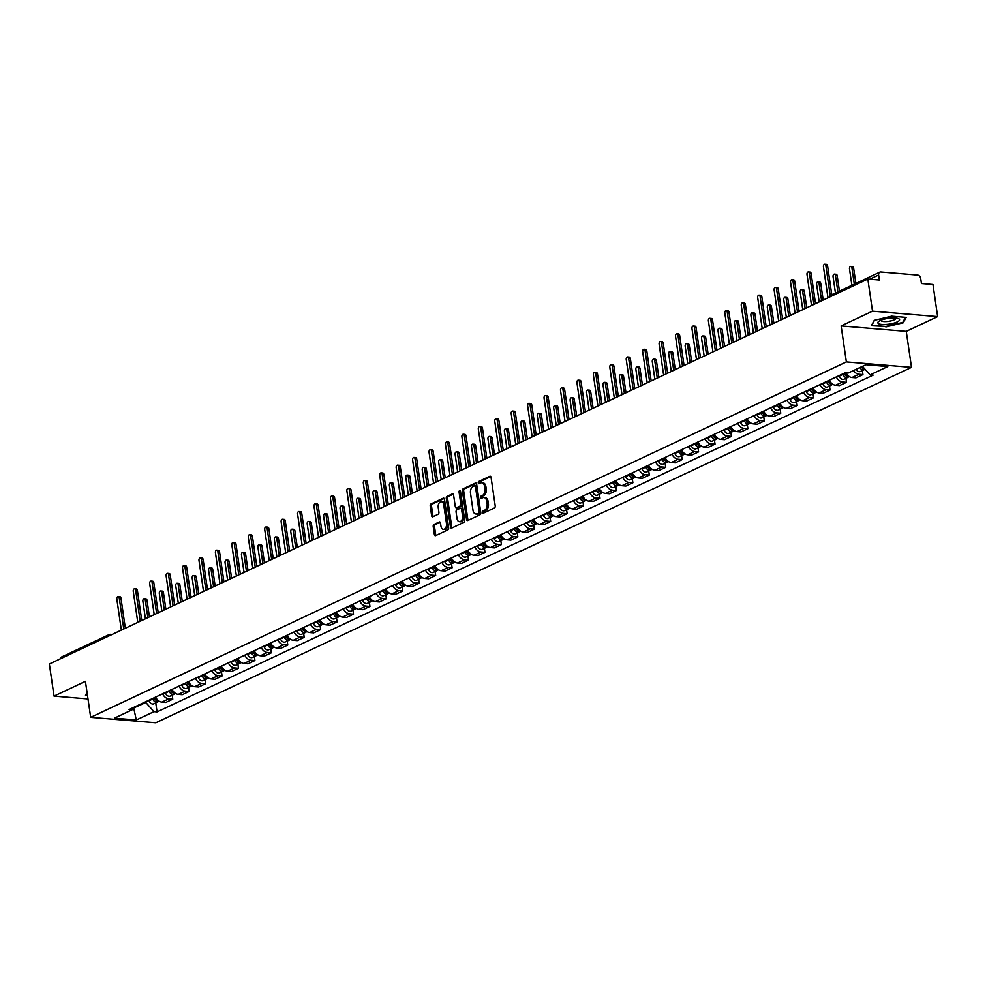 <?xml version="1.0" encoding="UTF-8"?>
<svg xmlns="http://www.w3.org/2000/svg" width="987" height="987" viewBox="0 0 987 987"><rect width="100%" height="100%" fill="white"/><g stroke="black" fill="none" stroke-linecap="round" stroke-linejoin="round"><path stroke-width="1.48" d="M482.557 512.376A1.16 0.74 -85.2 0 0 483.445 513.154L494.425 507.984A1.666 1.049 -85.2 0 0 495.227 505.912L491.07 477.4A1.666 1.049 -85.2 0 0 490.181 476.227A1.666 1.049 -85.2 0 0 489.811 476.302L478.818 481.459A1.16 0.74 -85.2 0 0 479.139 483.679L480.57 483.013A5.317 3.368 -85.2 0 1 481.755 482.791A5.317 3.368 -85.2 0 1 484.617 486.529L484.962 488.898A5.317 3.368 -85.2 0 1 482.396 495.523L480.965 496.202A1.16 0.74 -85.2 0 0 481.298 498.41L482.717 497.744A5.317 3.368 -85.2 0 1 483.901 497.522A5.317 3.368 -85.2 0 1 486.764 501.26L487.109 503.641A5.317 3.368 -85.2 0 1 484.543 510.267L483.124 510.933A1.16 0.74 -85.2 0 0 482.557 512.376M483.901 497.522L485.197 497.633A5.317 3.368 -85.2 0 1 488.072 501.371L488.417 503.74A5.317 3.368 -85.2 0 1 485.851 510.365L484.42 511.044A1.16 0.74 -85.2 0 0 483.988 512.895M490.749 476.573L480.126 481.57A1.16 0.74 -85.2 0 0 479.682 483.433M481.755 482.791L483.05 482.89A5.317 3.368 -85.2 0 1 485.912 486.628L486.27 489.009A5.317 3.368 -85.2 0 1 483.692 495.634L482.273 496.301A1.16 0.74 -85.2 0 0 481.829 498.164M434.021 524.455A1.666 1.049 -85.2 0 0 433.219 526.527L434.379 534.535A1.666 1.049 -85.2 0 0 435.279 535.694A1.666 1.049 -85.2 0 0 435.649 535.633L447.851 529.883A1.666 1.049 -85.2 0 0 448.653 527.823L444.495 499.299A1.666 1.049 -85.2 0 0 443.595 498.127A1.666 1.049 -85.2 0 0 443.225 498.201L431.023 503.938A1.666 1.049 -85.2 0 0 430.221 506.01L431.627 515.67A1.666 1.049 -85.2 0 0 432.528 516.843A1.666 1.049 -85.2 0 0 432.898 516.769L438.117 514.313A1.666 1.049 -85.2 0 0 438.919 512.253L438.228 507.454A4.441 2.825 -85.2 0 1 441.362 501.729A4.441 2.825 -85.2 0 1 443.755 504.85L446.494 523.628A4.441 2.825 -85.2 0 1 443.36 529.353A4.441 2.825 -85.2 0 1 440.967 526.231L440.51 523.098A1.666 1.049 -85.2 0 0 439.61 521.926A1.666 1.049 -85.2 0 0 439.24 522L434.021 524.455L435.316 524.566A1.666 1.049 -85.2 0 0 434.514 526.639L435.686 534.633A1.666 1.049 -85.2 0 0 436.007 535.46M841.121 325.932L906.263 331.373L937.65 316.605L872.508 311.164L841.121 325.932L846.365 361.921L90.681 717.339L85.425 681.338L54.038 696.106L49.35 663.992L867.82 279.05L879.355 280.012L878.627 275.003L869.695 279.198M872.508 311.164L867.82 279.05M466.543 519.409A1.666 1.049 -85.2 0 0 467.431 520.568A1.666 1.049 -85.2 0 0 467.801 520.507L480.003 514.77A1.666 1.049 -85.2 0 0 480.805 512.697L476.647 484.173A1.666 1.049 -85.2 0 0 475.759 483.013A1.666 1.049 -85.2 0 0 475.389 483.075L463.187 488.812A1.666 1.049 -85.2 0 0 462.385 490.884L466.543 519.409L467.838 519.52A1.666 1.049 -85.2 0 0 468.159 520.334M463.927 522.32L451.725 528.07A1.666 1.049 -85.2 0 1 451.355 528.131A1.666 1.049 -85.2 0 1 450.467 526.972L446.297 498.447A1.666 1.049 -85.2 0 1 447.099 496.375L452.33 493.919A1.666 1.049 -85.2 0 1 452.7 493.858A1.666 1.049 -85.2 0 1 453.588 495.018L455.278 506.59A1.666 1.049 -85.2 0 0 456.179 507.75A1.666 1.049 -85.2 0 0 456.549 507.688L460.004 506.06A1.666 1.049 -85.2 0 0 460.806 503.987L459.054 491.945A1.16 0.74 -85.2 0 1 460.497 491.267L464.729 520.26A1.666 1.049 -85.2 0 1 463.927 522.32M937.65 316.605L932.962 284.49L921.439 283.528L920.711 278.519A3.38 2.455 64.8 0 0 917.626 275.077L880.762 271.993A3.38 2.455 64.8 0 0 879.787 272.165A3.38 2.455 64.8 0 0 878.627 275.003M906.263 331.373L911.507 367.361L155.823 722.78L90.681 717.339M54.038 696.106L87.991 698.944M60.133 658.909A3.38 2.455 -115.2 0 1 61.317 657.108L109.039 634.666A3.38 2.455 64.8 0 0 107.854 636.467M845.995 372.852A7.785 5.651 64.8 0 0 852.003 377.515L858.961 374.246A7.785 5.651 -115.2 0 1 853.496 370.544M858.961 374.246L862.934 374.579L862.342 370.581M852.003 377.515L855.976 377.848L862.934 374.579M845.921 378.305L846.501 382.314L842.528 381.981A7.785 5.651 -115.2 0 1 836.322 376.935M829.364 380.205A7.785 5.651 64.8 0 0 835.57 385.251L839.542 385.584L846.501 382.314M829.487 386.04L830.067 390.038L826.094 389.705A7.785 5.651 -115.2 0 1 819.889 384.659M812.93 387.928A7.785 5.651 64.8 0 0 819.136 392.974L823.109 393.307L830.067 390.038M813.054 393.764L813.633 397.761L809.661 397.44A7.785 5.651 -115.2 0 1 803.455 392.382M796.497 395.651A7.785 5.651 64.8 0 0 802.702 400.71L806.675 401.03L813.633 397.761M796.62 401.499L797.2 405.497L793.227 405.163A7.785 5.651 -115.2 0 1 787.021 400.117M780.063 403.387A7.785 5.651 64.8 0 0 786.269 408.433L790.254 408.766L797.2 405.497M780.186 409.223L780.766 413.22L776.794 412.887A7.785 5.651 -115.2 0 1 770.588 407.841M763.642 411.11A7.785 5.651 64.8 0 0 769.848 416.156L773.82 416.489L780.766 413.22M763.753 416.958L764.333 420.955L760.36 420.622A7.785 5.651 -115.2 0 1 754.154 415.576M747.208 418.846A7.785 5.651 64.8 0 0 753.414 423.892L757.387 424.225L764.333 420.955M747.319 424.681L747.899 428.679L743.927 428.346A7.785 5.651 -115.2 0 1 737.721 423.3M730.775 426.569A7.785 5.651 64.8 0 0 736.981 431.615L740.953 431.948L747.899 428.679M730.886 432.405L731.466 436.414L727.493 436.081A7.785 5.651 -115.2 0 1 721.287 431.035M714.341 434.305A7.785 5.651 64.8 0 0 720.547 439.351L724.52 439.684L731.466 436.414M714.452 440.14L715.032 444.138L711.059 443.805A7.785 5.651 -115.2 0 1 704.854 438.759M697.908 442.028A7.785 5.651 64.8 0 0 704.113 447.074L708.086 447.407L715.032 444.138M698.019 447.864L698.599 451.861L694.626 451.54A7.785 5.651 -115.2 0 1 688.42 446.482M681.474 449.751A7.785 5.651 64.8 0 0 687.68 454.81L691.653 455.13L698.599 451.861M681.585 455.599L682.177 459.597L678.192 459.263A7.785 5.651 -115.2 0 1 671.987 454.217M665.041 457.487A7.785 5.651 64.8 0 0 671.246 462.533L675.219 462.866L682.177 459.597M665.152 463.322L665.744 467.32L661.771 466.987A7.785 5.651 -115.2 0 1 655.565 461.941M648.607 465.21A7.785 5.651 64.8 0 0 654.813 470.256L658.785 470.589L665.744 467.32M648.718 471.058L649.31 475.055L645.338 474.722A7.785 5.651 -115.2 0 1 639.132 469.676M632.173 472.946A7.785 5.651 64.8 0 0 638.379 477.992L642.352 478.325L649.31 475.055M632.285 478.781L632.877 482.779L628.904 482.446A7.785 5.651 -115.2 0 1 622.698 477.4M615.74 480.669A7.785 5.651 64.8 0 0 621.946 485.715L625.918 486.048L632.877 482.779M615.863 486.505L616.443 490.514L612.471 490.181A7.785 5.651 -115.2 0 1 606.265 485.135M599.306 488.405A7.785 5.651 64.8 0 0 605.512 493.451L609.485 493.784L616.443 490.514M599.43 494.24L600.01 498.238L596.037 497.904A7.785 5.651 -115.2 0 1 589.831 492.858M582.873 496.128A7.785 5.651 64.8 0 0 589.079 501.174L593.051 501.507L600.01 498.238M582.996 501.964L583.576 505.961L579.603 505.64A7.785 5.651 -115.2 0 1 573.398 500.582M566.439 503.851A7.785 5.651 64.8 0 0 572.645 508.91L576.618 509.243L583.576 505.961M566.563 509.699L567.143 513.696L563.17 513.363A7.785 5.651 -115.2 0 1 556.964 508.317M550.006 511.587A7.785 5.651 64.8 0 0 556.212 516.633L560.197 516.966L567.143 513.696M550.129 517.422L550.709 521.42L546.736 521.087A7.785 5.651 -115.2 0 1 540.531 516.041M533.572 519.31A7.785 5.651 64.8 0 0 539.79 524.356L543.763 524.689L550.709 521.42M533.696 525.158L534.275 529.155L530.303 528.822A7.785 5.651 -115.2 0 1 524.097 523.776M517.151 527.046A7.785 5.651 64.8 0 0 523.357 532.092L527.329 532.425L534.275 529.155M517.262 532.881L517.842 536.879L513.869 536.546A7.785 5.651 -115.2 0 1 507.663 531.5M500.717 534.769A7.785 5.651 64.8 0 0 506.923 539.815L510.896 540.148L517.842 536.879M500.828 540.617L501.408 544.614L497.436 544.281A7.785 5.651 -115.2 0 1 491.23 539.235M484.284 542.505A7.785 5.651 64.8 0 0 490.49 547.551L494.462 547.884L501.408 544.614M484.395 548.34L484.975 552.338L481.002 552.004A7.785 5.651 -115.2 0 1 474.796 546.958M467.85 550.228A7.785 5.651 64.8 0 0 474.056 555.274L478.029 555.607L484.975 552.338M467.961 556.063L468.541 560.073L464.569 559.74A7.785 5.651 -115.2 0 1 458.363 554.682M451.417 557.951A7.785 5.651 64.8 0 0 457.623 563.009L461.595 563.343L468.541 560.073M451.528 563.799L452.12 567.796L448.135 567.463A7.785 5.651 -115.2 0 1 441.929 562.417M434.983 565.687A7.785 5.651 64.8 0 0 441.189 570.733L445.162 571.066L452.12 567.796M435.094 571.522L435.686 575.52L431.714 575.187A7.785 5.651 -115.2 0 1 425.496 570.141M418.55 573.41A7.785 5.651 64.8 0 0 424.755 578.456L428.728 578.789L435.686 575.52M418.661 579.258L419.253 583.255L415.28 582.922A7.785 5.651 -115.2 0 1 409.074 577.876M402.116 581.146A7.785 5.651 64.8 0 0 408.322 586.192L412.295 586.525L419.253 583.255M402.227 586.981L402.819 590.979L398.847 590.645A7.785 5.651 -115.2 0 1 392.641 585.599M385.683 588.869A7.785 5.651 64.8 0 0 391.888 593.915L395.861 594.248L402.819 590.979M385.806 594.717L386.386 598.714L382.413 598.381A7.785 5.651 -115.2 0 1 376.207 593.335M369.249 596.604A7.785 5.651 64.8 0 0 375.455 601.651L379.427 601.984L386.386 598.714M369.372 602.44L369.952 606.437L365.98 606.104A7.785 5.651 -115.2 0 1 359.774 601.058M352.815 604.328A7.785 5.651 64.8 0 0 359.021 609.374L362.994 609.707L369.952 606.437M352.939 610.163L353.519 614.173L349.546 613.84A7.785 5.651 -115.2 0 1 343.34 608.782M336.382 612.063A7.785 5.651 64.8 0 0 342.588 617.109L346.56 617.443L353.519 614.173M336.505 617.899L337.085 621.896L333.112 621.563A7.785 5.651 -115.2 0 1 326.907 616.517M319.948 619.787A7.785 5.651 64.8 0 0 326.154 624.833L330.139 625.166L337.085 621.896M320.072 625.622L320.652 629.62L316.679 629.287A7.785 5.651 -115.2 0 1 310.473 624.24M303.515 627.51A7.785 5.651 64.8 0 0 309.733 632.568L313.706 632.889L320.652 629.62M303.638 633.358L304.218 637.355L300.245 637.022A7.785 5.651 -115.2 0 1 294.04 631.976M287.094 635.246A7.785 5.651 64.8 0 0 293.299 640.292L297.272 640.625L304.218 637.355M287.205 641.081L287.785 645.079L283.812 644.745A7.785 5.651 -115.2 0 1 277.606 639.699M270.66 642.969A7.785 5.651 64.8 0 0 276.866 648.015L280.839 648.348L287.785 645.079M270.771 648.817L271.351 652.814L267.378 652.481A7.785 5.651 -115.2 0 1 261.173 647.435M254.227 650.704A7.785 5.651 64.8 0 0 260.432 655.75L264.405 656.084L271.351 652.814M254.338 656.54L254.917 660.537L250.945 660.204A7.785 5.651 -115.2 0 1 244.739 655.158M237.793 658.428A7.785 5.651 64.8 0 0 243.999 663.474L247.971 663.807L254.917 660.537M237.904 664.263L238.484 668.273L234.511 667.94A7.785 5.651 -115.2 0 1 228.305 662.894M221.359 666.163A7.785 5.651 64.8 0 0 227.565 671.209L231.538 671.542L238.484 668.273M221.47 671.999L222.063 675.996L218.078 675.663A7.785 5.651 -115.2 0 1 211.872 670.617M204.926 673.887A7.785 5.651 64.8 0 0 211.132 678.933L215.104 679.266L222.063 675.996M205.037 679.722L205.629 683.72L201.656 683.399A7.785 5.651 -115.2 0 1 195.438 678.34M188.492 681.61A7.785 5.651 64.8 0 0 194.698 686.668L198.671 686.989L205.629 683.72M188.603 687.458L189.196 691.455L185.223 691.122A7.785 5.651 -115.2 0 1 179.017 686.076M172.059 689.345A7.785 5.651 64.8 0 0 178.265 694.392L182.237 694.725L189.196 691.455M172.17 695.181L172.762 699.178L168.789 698.845A7.785 5.651 -115.2 0 1 162.584 693.799M155.625 697.069A7.785 5.651 64.8 0 0 161.831 702.115L165.804 702.448L172.762 699.178M133.27 708.185L145.842 702.522L153.997 711.664L136.292 719.979L114.406 718.154L132.11 709.826L129.05 709.579L845.131 372.79L848.191 373.037L865.895 364.721L887.782 366.547L870.078 374.875L862.453 366.337M153.997 711.664L157.056 711.911L873.137 375.122L870.078 374.875M846.365 361.921L911.507 367.361M885.845 326.956L903.265 322.774L906.177 317.395L891.656 316.173L874.235 320.356L871.324 325.735L885.771 326.45M87.053 692.467L85.511 695.329L87.485 695.49M133.64 707.654L136.292 719.979M145.842 702.522L145.731 701.732M155.749 702.917L157.056 711.911M132.11 709.826L133.911 707.284M903.117 321.762L903.265 322.774M476.326 483.359L464.482 488.923A1.666 1.049 -85.2 0 0 463.68 490.995L467.838 519.52M478.547 513.08A1.16 0.74 -85.2 0 0 479.102 511.636L475.45 486.603A1.16 0.74 -85.2 0 0 474.574 485.826L473.069 486.542A5.317 3.368 -85.2 0 0 470.503 493.167L472.995 510.279A5.317 3.368 -85.2 0 0 475.857 514.017A5.317 3.368 -85.2 0 0 477.042 513.783L479.842 513.191A1.16 0.74 -85.2 0 0 480.41 511.747L479.102 511.636M475.87 485.937A1.16 0.74 -85.2 0 1 476.758 486.714L480.41 511.747M475.857 514.017L477.165 514.116A5.317 3.368 -85.2 0 0 478.35 513.894L477.042 513.783M479.842 513.191L478.35 513.894M453.267 494.203L448.406 496.486A1.666 1.049 -85.2 0 0 447.604 498.558L451.762 527.07A1.666 1.049 -85.2 0 0 452.083 527.897M457.129 507.737A1.666 1.049 -85.2 0 0 457.474 507.861A1.666 1.049 -85.2 0 0 457.845 507.799L461.311 506.171A1.666 1.049 -85.2 0 0 462.113 504.098L460.361 492.057L459.054 491.945M460.473 491.119A1.16 0.74 -85.2 0 0 460.361 492.057M457.03 518.582A4.441 2.825 -85.2 0 0 459.424 521.716A4.441 2.825 -85.2 0 0 462.558 515.991L461.595 509.366A1.666 1.049 -85.2 0 0 460.695 508.206A1.666 1.049 -85.2 0 0 460.337 508.268L456.87 509.897A1.666 1.049 -85.2 0 0 456.068 511.969L457.03 518.582M459.424 521.716L460.732 521.827A4.441 2.825 -85.2 0 0 463.865 516.09L462.558 515.991M461.632 508.379A1.666 1.049 -85.2 0 1 462.002 508.317A1.666 1.049 -85.2 0 1 462.903 509.477L463.865 516.09M440.19 522.283L435.316 524.566M443.36 529.353L444.656 529.464A4.441 2.825 -85.2 0 0 447.802 523.739L446.494 523.628M441.362 501.729L442.657 501.84A4.441 2.825 -85.2 0 1 445.063 504.962L447.802 523.739M444.175 498.484L432.331 504.049A1.666 1.049 -85.2 0 0 431.529 506.121L432.935 515.782A1.666 1.049 -85.2 0 0 433.256 516.608M861.306 366.868A2.036 1.468 64.8 0 0 862.367 367.732M859.85 367.559A4.232 3.072 64.8 0 0 864.23 369.693A4.232 3.072 64.8 0 0 864.97 369.138M856.05 369.348A4.232 3.072 64.8 0 0 860.43 371.482L864.23 369.693M854.298 284.145L851.904 267.761A1.949 1.234 -85.2 0 0 850.856 266.404A1.949 1.234 -85.2 0 0 849.486 268.908L851.88 285.292M861.639 366.72A4.232 3.072 64.8 0 0 864.908 369.076M850.856 266.404L852.546 266.539A1.949 1.234 94.8 0 1 853.595 267.909L855.865 283.417M830.351 296.445L825.848 265.589A1.949 1.234 -85.2 0 0 824.799 264.22L826.489 264.368A1.949 1.234 94.8 0 1 827.55 265.725L831.782 294.755M824.799 264.22A1.949 1.234 -85.2 0 0 823.429 266.724L827.957 297.79M844.267 373.185L844.551 373.987A2.036 1.468 64.8 0 0 845.933 375.467M842.812 373.876L843.009 374.394A4.232 3.072 64.8 0 0 847.796 377.429A4.232 3.072 64.8 0 0 848.586 376.8M839.024 375.652L839.209 376.183A4.232 3.072 64.8 0 0 843.996 379.205L847.796 377.429M837.864 291.881L835.471 275.496A1.949 1.234 -85.2 0 0 834.422 274.127A1.949 1.234 -85.2 0 0 833.053 276.631L835.446 293.016M844.601 373.037L844.798 373.555A4.232 3.072 64.8 0 0 849.437 376.652M834.422 274.127L836.125 274.263A1.949 1.234 94.8 0 1 837.173 275.632L839.431 291.14M827.834 380.92L828.13 381.71A2.036 1.468 64.8 0 0 829.499 383.19M826.378 381.599L826.575 382.129A4.232 3.072 64.8 0 0 831.362 385.152A4.232 3.072 64.8 0 0 832.152 384.535M822.59 383.388L822.776 383.906A4.232 3.072 64.8 0 0 827.562 386.941L831.362 385.152M821.603 300.788L819.037 283.22A1.949 1.234 -85.2 0 0 817.989 281.85A1.949 1.234 -85.2 0 0 816.619 284.367L819.185 301.923M828.167 380.76L828.364 381.29A4.232 3.072 64.8 0 0 833.003 384.375M817.989 281.85L819.691 281.998A1.949 1.234 94.8 0 1 820.74 283.368L823.17 300.048M890.397 318.098A10.993 2.924 171.7 0 0 878.936 321.256A10.993 2.924 171.7 0 0 887.005 324.378A10.993 2.924 171.7 0 0 897.726 321.676A10.993 2.924 171.7 0 0 898.071 318.468A10.993 2.924 171.7 0 0 890.397 318.098M880.984 320.207A7.526 1.999 171.7 0 0 880.972 320.417A7.526 1.999 171.7 0 0 887.264 321.478A7.526 1.999 171.7 0 0 895.875 318.246A7.526 1.999 171.7 0 0 895.801 318.048M905.511 317.333L902.772 322.416L885.894 326.463L871.829 325.291L874.519 320.281M87.411 694.984L86.005 694.873L87.103 692.837M813.954 304.378L809.414 273.313A1.949 1.234 -85.2 0 0 808.365 271.943L810.068 272.091A1.949 1.234 94.8 0 1 811.117 273.461L815.521 303.651M808.365 271.943A1.949 1.234 -85.2 0 0 806.996 274.46L811.524 305.526M797.521 312.114L792.98 281.048A1.949 1.234 -85.2 0 0 791.932 279.679L793.634 279.815A1.949 1.234 94.8 0 1 794.683 281.184L799.088 311.374M791.932 279.679A1.949 1.234 -85.2 0 0 790.562 282.183L795.09 313.249M811.4 388.644L811.696 389.446A2.036 1.468 64.8 0 0 813.066 390.926M809.945 389.334L810.142 389.853A4.232 3.072 64.8 0 0 814.929 392.888A4.232 3.072 64.8 0 0 815.731 392.258M806.157 391.111L806.342 391.642A4.232 3.072 64.8 0 0 811.129 394.664L814.929 392.888M805.17 308.512L802.604 290.955A1.949 1.234 -85.2 0 0 801.555 289.586A1.949 1.234 -85.2 0 0 800.186 292.09L802.752 309.647M811.746 388.483L811.931 389.014A4.232 3.072 64.8 0 0 816.57 392.11M801.555 289.586L803.258 289.722A1.949 1.234 94.8 0 1 804.306 291.091L806.737 307.771M794.979 396.379L795.263 397.169A2.036 1.468 64.8 0 0 796.645 398.649M793.511 397.058L793.708 397.588A4.232 3.072 64.8 0 0 798.495 400.611A4.232 3.072 64.8 0 0 799.297 399.994M789.723 398.847L789.908 399.365A4.232 3.072 64.8 0 0 794.695 402.4L798.495 400.611M788.736 316.235L786.183 298.679A1.949 1.234 -85.2 0 0 785.121 297.309A1.949 1.234 -85.2 0 0 783.752 299.826L786.318 317.382M795.312 396.219L795.497 396.749A4.232 3.072 64.8 0 0 800.136 399.834M785.121 297.309L786.824 297.457A1.949 1.234 94.8 0 1 787.873 298.827L790.303 315.507M778.546 404.102L778.829 404.904A2.036 1.468 64.8 0 0 780.211 406.385M777.09 404.793L777.275 405.312A4.232 3.072 64.8 0 0 782.062 408.347A4.232 3.072 64.8 0 0 782.864 407.717M773.29 406.57L773.475 407.1A4.232 3.072 64.8 0 0 778.262 410.123L782.062 408.347M772.303 323.97L769.749 306.414A1.949 1.234 -85.2 0 0 768.7 305.045A1.949 1.234 -85.2 0 0 767.318 307.549L769.885 325.105M778.879 403.942L779.064 404.473A4.232 3.072 64.8 0 0 783.703 407.557M768.7 305.045L770.391 305.18A1.949 1.234 94.8 0 1 771.439 306.55L773.87 323.23M781.087 319.837L776.547 288.772A1.949 1.234 -85.2 0 0 775.498 287.402L777.201 287.55A1.949 1.234 94.8 0 1 778.249 288.92L782.654 319.097M775.498 287.402A1.949 1.234 -85.2 0 0 774.129 289.919L778.657 320.985M764.654 327.573L760.126 296.507A1.949 1.234 -85.2 0 0 759.077 295.138L760.767 295.273A1.949 1.234 94.8 0 1 761.816 296.643L766.22 326.833M759.077 295.138A1.949 1.234 -85.2 0 0 757.695 297.642L762.223 328.708M748.22 335.296L743.692 304.23A1.949 1.234 -85.2 0 0 742.643 302.861L744.334 303.009A1.949 1.234 94.8 0 1 745.382 304.378L749.787 334.556M742.643 302.861A1.949 1.234 -85.2 0 0 741.262 305.378L745.802 336.431M731.786 343.02L727.259 311.966A1.949 1.234 -85.2 0 0 726.21 310.597L727.9 310.732A1.949 1.234 94.8 0 1 728.949 312.102L733.353 342.292M726.21 310.597A1.949 1.234 -85.2 0 0 724.828 313.101L729.368 344.167M715.353 350.755L710.825 319.689A1.949 1.234 -85.2 0 0 709.776 318.32L711.467 318.468A1.949 1.234 94.8 0 1 712.515 319.837L716.92 350.015M709.776 318.32A1.949 1.234 -85.2 0 0 708.395 320.824L712.935 351.89M698.919 358.478L694.392 327.413A1.949 1.234 -85.2 0 0 693.343 326.055L695.033 326.191A1.949 1.234 94.8 0 1 696.082 327.561L700.486 357.75M693.343 326.055A1.949 1.234 -85.2 0 0 691.961 328.56L696.501 359.626M682.486 366.214L677.958 335.148A1.949 1.234 -85.2 0 0 676.909 333.779L678.6 333.914A1.949 1.234 94.8 0 1 679.648 335.284L684.053 365.474M676.909 333.779A1.949 1.234 -85.2 0 0 675.54 336.283L680.068 367.349M666.052 373.937L661.524 342.871A1.949 1.234 -85.2 0 0 660.476 341.502L662.166 341.65A1.949 1.234 94.8 0 1 663.215 343.02L667.619 373.197M660.476 341.502A1.949 1.234 -85.2 0 0 659.106 344.019L663.634 375.085M649.619 381.673L645.091 350.607A1.949 1.234 -85.2 0 0 644.042 349.238L645.732 349.373A1.949 1.234 94.8 0 1 646.781 350.743L651.186 380.933M644.042 349.238A1.949 1.234 -85.2 0 0 642.673 351.742L647.201 382.808M633.185 389.396L628.657 358.33A1.949 1.234 -85.2 0 0 627.609 356.961L629.299 357.109A1.949 1.234 94.8 0 1 630.348 358.478L634.752 388.656M627.609 356.961A1.949 1.234 -85.2 0 0 626.239 359.478L630.767 390.531M616.764 397.119L612.224 366.066A1.949 1.234 -85.2 0 0 611.175 364.697L612.865 364.832A1.949 1.234 94.8 0 1 613.914 366.202L618.318 396.392M611.175 364.697A1.949 1.234 -85.2 0 0 609.806 367.201L614.333 398.267M600.33 404.855L595.79 373.789A1.949 1.234 -85.2 0 0 594.742 372.42L596.432 372.568A1.949 1.234 94.8 0 1 597.493 373.937L601.885 404.115M594.742 372.42A1.949 1.234 -85.2 0 0 593.372 374.924L597.9 405.99M583.897 412.578L579.357 381.525A1.949 1.234 -85.2 0 0 578.308 380.155L580.011 380.291A1.949 1.234 94.8 0 1 581.059 381.661L585.464 411.85M578.308 380.155A1.949 1.234 -85.2 0 0 576.939 382.66L581.466 413.726M567.463 420.314L562.923 389.248A1.949 1.234 -85.2 0 0 561.874 387.879L563.577 388.014A1.949 1.234 94.8 0 1 564.626 389.384L569.03 419.574M561.874 387.879A1.949 1.234 -85.2 0 0 560.505 390.383L565.033 421.449M551.03 428.037L546.49 396.971A1.949 1.234 -85.2 0 0 545.441 395.602L547.143 395.75A1.949 1.234 94.8 0 1 548.192 397.119L552.597 427.309M545.441 395.602A1.949 1.234 -85.2 0 0 544.071 398.119L548.599 429.185M534.596 435.773L530.068 404.707A1.949 1.234 -85.2 0 0 529.007 403.338L530.71 403.473A1.949 1.234 94.8 0 1 531.759 404.843L536.163 435.033M529.007 403.338A1.949 1.234 -85.2 0 0 527.638 405.842L532.166 436.908M518.163 443.496L513.635 412.43A1.949 1.234 -85.2 0 0 512.586 411.061L514.276 411.209A1.949 1.234 94.8 0 1 515.325 412.578L519.73 442.756M512.586 411.061A1.949 1.234 -85.2 0 0 511.204 413.578L515.745 444.631M501.729 451.232L497.201 420.166A1.949 1.234 -85.2 0 0 496.153 418.796L497.843 418.932A1.949 1.234 94.8 0 1 498.891 420.302L503.296 450.491M496.153 418.796A1.949 1.234 -85.2 0 0 494.771 421.301L499.311 452.367M485.296 458.955L480.768 427.889A1.949 1.234 -85.2 0 0 479.719 426.52L481.409 426.668A1.949 1.234 94.8 0 1 482.458 428.037L486.862 458.215M479.719 426.52A1.949 1.234 -85.2 0 0 478.337 429.024L482.877 460.09M762.112 411.838L762.396 412.628A2.036 1.468 64.8 0 0 763.778 414.108M760.656 412.517L760.841 413.047A4.232 3.072 64.8 0 0 765.628 416.07A4.232 3.072 64.8 0 0 766.43 415.441M756.856 414.306L757.054 414.824A4.232 3.072 64.8 0 0 761.841 417.859L765.628 416.07M755.869 331.694L753.315 314.137A1.949 1.234 -85.2 0 0 752.267 312.768A1.949 1.234 -85.2 0 0 750.885 315.272L753.451 332.841M762.445 411.678L762.63 412.196A4.232 3.072 64.8 0 0 767.269 415.293M752.267 312.768L753.957 312.916A1.949 1.234 94.8 0 1 755.006 314.285L757.436 330.966M745.678 419.561L745.962 420.351A2.036 1.468 64.8 0 0 747.344 421.844M744.223 420.24L744.408 420.77A4.232 3.072 64.8 0 0 749.195 423.805A4.232 3.072 64.8 0 0 749.997 423.176M740.423 422.029L740.62 422.559A4.232 3.072 64.8 0 0 745.407 425.582L749.195 423.805M739.436 339.429L736.882 321.873A1.949 1.234 -85.2 0 0 735.833 320.504A1.949 1.234 -85.2 0 0 734.451 323.008L737.018 340.564M746.012 419.401L746.197 419.931A4.232 3.072 64.8 0 0 750.836 423.016M735.833 320.504L737.523 320.639A1.949 1.234 94.8 0 1 738.572 322.009L741.003 338.689M729.245 427.285L729.529 428.087A2.036 1.468 64.8 0 0 730.911 429.567M727.789 427.976L727.974 428.494A4.232 3.072 64.8 0 0 732.761 431.529A4.232 3.072 64.8 0 0 733.563 430.9M723.989 429.752L724.187 430.283A4.232 3.072 64.8 0 0 728.974 433.318L732.761 431.529M723.002 347.153L720.448 329.596A1.949 1.234 -85.2 0 0 719.4 328.227A1.949 1.234 -85.2 0 0 718.018 330.731L720.584 348.288M729.578 427.137L729.763 427.655A4.232 3.072 64.8 0 0 734.402 430.751M719.4 328.227L721.09 328.363A1.949 1.234 94.8 0 1 722.139 329.732L724.569 346.412M712.811 435.02L713.095 435.81A2.036 1.468 64.8 0 0 714.477 437.29M711.356 435.699L711.541 436.229A4.232 3.072 64.8 0 0 716.328 439.252A4.232 3.072 64.8 0 0 717.13 438.635M707.556 437.488L707.753 438.006A4.232 3.072 64.8 0 0 712.54 441.041L716.328 439.252M706.569 354.888L704.015 337.32A1.949 1.234 -85.2 0 0 702.966 335.95A1.949 1.234 -85.2 0 0 701.584 338.467L704.15 356.023M713.145 434.86L713.33 435.39A4.232 3.072 64.8 0 0 717.968 438.475M702.966 335.95L704.656 336.098A1.949 1.234 94.8 0 1 705.705 337.468L708.135 354.148M696.378 442.744L696.662 443.545A2.036 1.468 64.8 0 0 698.043 445.026M694.922 443.434L695.107 443.953A4.232 3.072 64.8 0 0 699.894 446.988A4.232 3.072 64.8 0 0 700.696 446.358M691.134 445.211L691.319 445.742A4.232 3.072 64.8 0 0 696.106 448.764L699.894 446.988M690.147 362.611L687.581 345.055A1.949 1.234 -85.2 0 0 686.533 343.686A1.949 1.234 -85.2 0 0 685.163 346.19L687.717 363.747M696.711 442.595L696.896 443.114A4.232 3.072 64.8 0 0 701.535 446.21M686.533 343.686L688.223 343.821A1.949 1.234 94.8 0 1 689.271 345.191L691.702 361.871M679.944 450.479L680.228 451.269A2.036 1.468 64.8 0 0 681.61 452.749M678.488 451.158L678.674 451.688A4.232 3.072 64.8 0 0 683.46 454.711A4.232 3.072 64.8 0 0 684.262 454.094M674.701 452.947L674.886 453.465A4.232 3.072 64.8 0 0 679.673 456.5L683.46 454.711M673.714 370.335L671.148 352.778A1.949 1.234 -85.2 0 0 670.099 351.409A1.949 1.234 -85.2 0 0 668.73 353.926L671.283 371.482M680.277 450.319L680.462 450.849A4.232 3.072 64.8 0 0 685.101 453.934M670.099 351.409L671.789 351.557A1.949 1.234 94.8 0 1 672.838 352.927L675.281 369.607M663.511 458.202L663.795 459.004A2.036 1.468 64.8 0 0 665.176 460.485M662.055 458.893L662.24 459.411A4.232 3.072 64.8 0 0 667.027 462.447A4.232 3.072 64.8 0 0 667.829 461.817M658.267 460.67L658.452 461.2A4.232 3.072 64.8 0 0 663.239 464.223L667.027 462.447M657.28 378.07L654.714 360.514A1.949 1.234 -85.2 0 0 653.665 359.145A1.949 1.234 -85.2 0 0 652.296 361.649L654.85 379.205M663.844 458.042L664.029 458.573A4.232 3.072 64.8 0 0 668.68 461.669M653.665 359.145L655.356 359.28A1.949 1.234 94.8 0 1 656.404 360.65L658.847 377.33M647.077 465.938L647.361 466.728A2.036 1.468 64.8 0 0 648.743 468.208M645.621 466.617L645.806 467.147A4.232 3.072 64.8 0 0 650.593 470.17A4.232 3.072 64.8 0 0 651.395 469.541M641.834 468.406L642.019 468.924A4.232 3.072 64.8 0 0 646.806 471.959L650.593 470.17M640.847 385.794L638.281 368.237A1.949 1.234 -85.2 0 0 637.232 366.868A1.949 1.234 -85.2 0 0 635.862 369.372L638.416 386.941M647.41 465.778L647.608 466.296A4.232 3.072 64.8 0 0 652.247 469.393M637.232 366.868L638.922 367.016A1.949 1.234 94.8 0 1 639.971 368.385L642.414 385.066M630.644 473.661L630.927 474.451A2.036 1.468 64.8 0 0 632.309 475.944M629.188 474.352L629.373 474.87A4.232 3.072 64.8 0 0 634.172 477.905A4.232 3.072 64.8 0 0 634.962 477.276M625.4 476.129L625.585 476.659A4.232 3.072 64.8 0 0 630.372 479.682L634.172 477.905M624.413 393.529L621.847 375.973A1.949 1.234 -85.2 0 0 620.798 374.604A1.949 1.234 -85.2 0 0 619.429 377.108L621.983 394.664M630.977 473.501L631.174 474.031A4.232 3.072 64.8 0 0 635.813 477.116M620.798 374.604L622.489 374.739A1.949 1.234 94.8 0 1 623.537 376.109L625.98 392.789M614.21 481.385L614.494 482.187A2.036 1.468 64.8 0 0 615.876 483.667M612.754 482.075L612.952 482.606A4.232 3.072 64.8 0 0 617.739 485.629A4.232 3.072 64.8 0 0 618.528 484.999M608.967 483.852L609.152 484.383A4.232 3.072 64.8 0 0 613.939 487.418L617.739 485.629M607.98 401.253L605.413 383.696A1.949 1.234 -85.2 0 0 604.365 382.327A1.949 1.234 -85.2 0 0 602.995 384.831L605.562 402.4M614.543 481.237L614.741 481.755A4.232 3.072 64.8 0 0 619.38 484.851M604.365 382.327L606.055 382.462A1.949 1.234 94.8 0 1 607.116 383.832L609.547 400.512M597.777 489.12L598.073 489.91A2.036 1.468 64.8 0 0 599.442 491.39M596.321 489.799L596.518 490.329A4.232 3.072 64.8 0 0 601.305 493.352A4.232 3.072 64.8 0 0 602.095 492.735M592.533 491.588L592.718 492.118A4.232 3.072 64.8 0 0 597.505 495.141L601.305 493.352M591.546 408.988L588.98 391.42A1.949 1.234 -85.2 0 0 587.931 390.05A1.949 1.234 -85.2 0 0 586.562 392.567L589.128 410.123M598.11 488.96L598.307 489.49A4.232 3.072 64.8 0 0 602.946 492.575M587.931 390.05L589.634 390.198A1.949 1.234 94.8 0 1 590.682 391.568L593.113 408.248M581.343 496.843L581.639 497.645A2.036 1.468 64.8 0 0 583.009 499.126M579.887 497.534L580.085 498.053A4.232 3.072 64.8 0 0 584.872 501.088A4.232 3.072 64.8 0 0 585.661 500.458M576.1 499.311L576.285 499.841A4.232 3.072 64.8 0 0 581.072 502.864L584.872 501.088M575.113 416.711L572.546 399.155A1.949 1.234 -85.2 0 0 571.498 397.786A1.949 1.234 -85.2 0 0 570.128 400.29L572.694 417.846M581.688 496.695L581.874 497.214A4.232 3.072 64.8 0 0 586.512 500.31M571.498 397.786L573.2 397.921A1.949 1.234 94.8 0 1 574.249 399.291L576.679 415.971M564.909 504.579L565.206 505.369A2.036 1.468 64.8 0 0 566.587 506.849M563.454 505.258L563.651 505.788A4.232 3.072 64.8 0 0 568.438 508.811A4.232 3.072 64.8 0 0 569.24 508.194M559.666 507.047L559.851 507.565A4.232 3.072 64.8 0 0 564.638 510.6L568.438 508.811M558.679 424.435L556.113 406.878A1.949 1.234 -85.2 0 0 555.064 405.509A1.949 1.234 -85.2 0 0 553.695 408.026L556.261 425.582M565.255 504.419L565.44 504.949A4.232 3.072 64.8 0 0 570.079 508.034M555.064 405.509L556.767 405.657A1.949 1.234 94.8 0 1 557.815 407.026L560.246 423.707M548.488 512.302L548.772 513.104A2.036 1.468 64.8 0 0 550.154 514.585M547.032 512.993L547.217 513.511A4.232 3.072 64.8 0 0 552.004 516.546A4.232 3.072 64.8 0 0 552.806 515.917M543.232 514.77L543.418 515.3A4.232 3.072 64.8 0 0 548.204 518.323L552.004 516.546M542.245 432.17L539.692 414.614A1.949 1.234 -85.2 0 0 538.643 413.245A1.949 1.234 -85.2 0 0 537.261 415.749L539.827 433.305M548.821 512.142L549.006 512.672A4.232 3.072 64.8 0 0 553.645 515.769M538.643 413.245L540.333 413.38A1.949 1.234 94.8 0 1 541.382 414.75L543.812 431.43M532.055 520.038L532.338 520.828A2.036 1.468 64.8 0 0 533.72 522.308M530.599 520.717L530.784 521.247A4.232 3.072 64.8 0 0 535.571 524.27A4.232 3.072 64.8 0 0 536.373 523.641M526.799 522.505L526.996 523.024A4.232 3.072 64.8 0 0 531.783 526.059L535.571 524.27M525.812 439.894L523.258 422.337A1.949 1.234 -85.2 0 0 522.209 420.968A1.949 1.234 -85.2 0 0 520.828 423.485L523.394 441.041M532.388 519.878L532.573 520.396A4.232 3.072 64.8 0 0 537.212 523.492M522.209 420.968L523.9 421.116A1.949 1.234 94.8 0 1 524.948 422.485L527.379 439.166M515.621 527.761L515.905 528.551A2.036 1.468 64.8 0 0 517.287 530.044M514.165 528.452L514.35 528.97A4.232 3.072 64.8 0 0 519.137 532.005A4.232 3.072 64.8 0 0 519.939 531.376M510.365 530.229L510.563 530.759A4.232 3.072 64.8 0 0 515.35 533.782L519.137 532.005M509.378 447.629L506.825 430.073A1.949 1.234 -85.2 0 0 505.776 428.703A1.949 1.234 -85.2 0 0 504.394 431.208L506.96 448.764M515.954 527.601L516.139 528.131A4.232 3.072 64.8 0 0 520.778 531.216M505.776 428.703L507.466 428.839A1.949 1.234 94.8 0 1 508.515 430.209L510.945 446.889M499.188 535.485L499.471 536.286A2.036 1.468 64.8 0 0 500.853 537.767M497.732 536.175L497.917 536.706A4.232 3.072 64.8 0 0 502.704 539.729A4.232 3.072 64.8 0 0 503.506 539.099M493.932 537.964L494.129 538.483A4.232 3.072 64.8 0 0 498.916 541.518L502.704 539.729M492.945 455.352L490.391 437.796A1.949 1.234 -85.2 0 0 489.342 436.427A1.949 1.234 -85.2 0 0 487.96 438.931L490.527 456.5M499.521 535.336L499.706 535.855A4.232 3.072 64.8 0 0 504.345 538.951M489.342 436.427L491.032 436.575A1.949 1.234 94.8 0 1 492.081 437.932L494.512 454.625M482.754 543.22L483.038 544.01A2.036 1.468 64.8 0 0 484.42 545.49M481.298 543.899L481.483 544.429A4.232 3.072 64.8 0 0 486.27 547.452A4.232 3.072 64.8 0 0 487.072 546.835M477.498 545.688L477.696 546.218A4.232 3.072 64.8 0 0 482.483 549.241L486.27 547.452M476.511 463.088L473.957 445.519A1.949 1.234 -85.2 0 0 472.909 444.15A1.949 1.234 -85.2 0 0 471.527 446.667L474.093 464.223M483.087 543.06L483.272 543.59A4.232 3.072 64.8 0 0 487.911 546.675M472.909 444.15L474.599 444.298A1.949 1.234 94.8 0 1 475.648 445.668L478.078 462.348M466.32 550.943L466.604 551.745A2.036 1.468 64.8 0 0 467.986 553.226M464.865 551.634L465.05 552.152A4.232 3.072 64.8 0 0 469.837 555.188A4.232 3.072 64.8 0 0 470.639 554.558M461.065 553.411L461.262 553.941A4.232 3.072 64.8 0 0 466.049 556.964L469.837 555.188M460.09 470.811L457.524 453.255A1.949 1.234 -85.2 0 0 456.475 451.886A1.949 1.234 -85.2 0 0 455.106 454.39L457.66 471.946M466.654 550.795L466.839 551.314A4.232 3.072 64.8 0 0 471.478 554.41M456.475 451.886L458.165 452.021A1.949 1.234 94.8 0 1 459.214 453.391L461.645 470.071M449.887 558.679L450.171 559.469A2.036 1.468 64.8 0 0 451.552 560.949M448.431 559.358L448.616 559.888A4.232 3.072 64.8 0 0 453.403 562.911A4.232 3.072 64.8 0 0 454.205 562.294M444.643 561.147L444.829 561.665A4.232 3.072 64.8 0 0 449.616 564.7L453.403 562.911M443.656 478.535L441.09 460.978A1.949 1.234 -85.2 0 0 440.042 459.609A1.949 1.234 -85.2 0 0 438.672 462.126L441.226 479.682M450.22 558.519L450.405 559.049A4.232 3.072 64.8 0 0 455.044 562.134M440.042 459.609L441.732 459.757A1.949 1.234 94.8 0 1 442.781 461.126L445.211 477.807M468.862 466.678L464.334 435.625A1.949 1.234 -85.2 0 0 463.285 434.255L464.976 434.391A1.949 1.234 94.8 0 1 466.024 435.76L470.429 465.95M463.285 434.255A1.949 1.234 -85.2 0 0 461.904 436.76L466.444 467.826M452.428 474.414L447.901 443.348A1.949 1.234 -85.2 0 0 446.852 441.979L448.542 442.114A1.949 1.234 94.8 0 1 449.591 443.484L453.995 473.674M446.852 441.979A1.949 1.234 -85.2 0 0 445.482 444.483L450.01 475.549M435.995 482.137L431.467 451.071A1.949 1.234 -85.2 0 0 430.418 449.702L432.109 449.85A1.949 1.234 94.8 0 1 433.157 451.219L437.562 481.409M430.418 449.702A1.949 1.234 -85.2 0 0 429.049 452.219L433.577 483.285M419.561 489.873L415.033 458.807A1.949 1.234 -85.2 0 0 413.985 457.437L415.675 457.573A1.949 1.234 94.8 0 1 416.724 458.943L421.128 489.133M413.985 457.437A1.949 1.234 -85.2 0 0 412.615 459.942L417.143 491.008M433.453 566.402L433.737 567.204A2.036 1.468 64.8 0 0 435.119 568.685M431.998 567.093L432.183 567.611A4.232 3.072 64.8 0 0 436.97 570.646A4.232 3.072 64.8 0 0 437.772 570.017M428.21 568.87L428.395 569.4A4.232 3.072 64.8 0 0 433.182 572.423L436.97 570.646M427.223 486.27L424.657 468.714A1.949 1.234 -85.2 0 0 423.608 467.344A1.949 1.234 -85.2 0 0 422.239 469.849L424.792 487.405M433.786 566.242L433.972 566.772A4.232 3.072 64.8 0 0 438.623 569.869M423.608 467.344L425.298 467.48A1.949 1.234 94.8 0 1 426.347 468.85L428.79 485.53M403.128 497.596L398.6 466.53A1.949 1.234 -85.2 0 0 397.551 465.161L399.241 465.309A1.949 1.234 94.8 0 1 400.29 466.678L404.695 496.856M397.551 465.161A1.949 1.234 -85.2 0 0 396.182 467.678L400.71 498.731M417.02 574.138L417.304 574.928A2.036 1.468 64.8 0 0 418.685 576.408M415.564 574.816L415.749 575.347A4.232 3.072 64.8 0 0 420.536 578.37A4.232 3.072 64.8 0 0 421.338 577.74M411.776 576.605L411.961 577.124A4.232 3.072 64.8 0 0 416.748 580.159L420.536 578.37M410.789 493.993L408.223 476.437A1.949 1.234 -85.2 0 0 407.175 475.068A1.949 1.234 -85.2 0 0 405.805 477.585L408.359 495.141M417.353 573.978L417.55 574.496A4.232 3.072 64.8 0 0 422.189 577.592M407.175 475.068L408.865 475.216A1.949 1.234 94.8 0 1 409.913 476.585L412.356 493.266M386.694 505.332L382.166 474.266A1.949 1.234 -85.2 0 0 381.118 472.896L382.808 473.032A1.949 1.234 94.8 0 1 383.857 474.402L388.261 504.591M381.118 472.896A1.949 1.234 -85.2 0 0 379.748 475.401L384.276 506.467M400.586 581.861L400.87 582.651A2.036 1.468 64.8 0 0 402.252 584.144M399.13 582.552L399.316 583.07A4.232 3.072 64.8 0 0 404.102 586.105A4.232 3.072 64.8 0 0 404.904 585.476M395.343 584.329L395.528 584.859A4.232 3.072 64.8 0 0 400.315 587.882L404.102 586.105M394.356 501.729L391.79 484.173A1.949 1.234 -85.2 0 0 390.741 482.803A1.949 1.234 -85.2 0 0 389.371 485.308L391.925 502.864M400.919 581.701L401.117 582.231A4.232 3.072 64.8 0 0 405.756 585.316M390.741 482.803L392.431 482.939A1.949 1.234 94.8 0 1 393.48 484.309L395.923 500.989M370.273 513.055L365.733 481.989A1.949 1.234 -85.2 0 0 364.684 480.62L366.374 480.768A1.949 1.234 94.8 0 1 367.435 482.137L371.828 512.315M364.684 480.62A1.949 1.234 -85.2 0 0 363.315 483.124L367.843 514.19M384.153 589.584L384.437 590.386A2.036 1.468 64.8 0 0 385.818 591.867M382.697 590.275L382.894 590.806A4.232 3.072 64.8 0 0 387.681 593.829A4.232 3.072 64.8 0 0 388.471 593.199M378.909 592.064L379.094 592.582A4.232 3.072 64.8 0 0 383.881 595.617L387.681 593.829M377.922 509.452L375.356 491.896A1.949 1.234 -85.2 0 0 374.307 490.527A1.949 1.234 -85.2 0 0 372.938 493.031L375.504 510.6M384.486 589.436L384.683 589.955A4.232 3.072 64.8 0 0 389.322 593.051M374.307 490.527L375.998 490.675A1.949 1.234 94.8 0 1 377.059 492.044L379.489 508.724M353.839 520.778L349.299 489.725A1.949 1.234 -85.2 0 0 348.251 488.355L349.953 488.491A1.949 1.234 94.8 0 1 351.002 489.86L355.406 520.05M348.251 488.355A1.949 1.234 -85.2 0 0 346.881 490.86L351.409 521.926M367.719 597.32L368.003 598.11A2.036 1.468 64.8 0 0 369.385 599.59M366.263 597.999L366.461 598.529A4.232 3.072 64.8 0 0 371.248 601.552A4.232 3.072 64.8 0 0 372.037 600.935M362.476 599.788L362.661 600.318A4.232 3.072 64.8 0 0 367.448 603.341L371.248 601.552M361.489 517.188L358.923 499.619A1.949 1.234 -85.2 0 0 357.874 498.25A1.949 1.234 -85.2 0 0 356.504 500.767L359.071 518.323M368.052 597.16L368.25 597.69A4.232 3.072 64.8 0 0 372.889 600.775M357.874 498.25L359.576 498.398A1.949 1.234 94.8 0 1 360.625 499.767L363.056 516.448M337.406 528.514L332.866 497.448A1.949 1.234 -85.2 0 0 331.817 496.079L333.52 496.214A1.949 1.234 94.8 0 1 334.568 497.584L338.973 527.774M331.817 496.079A1.949 1.234 -85.2 0 0 330.448 498.583L334.975 529.649M351.286 605.043L351.582 605.845A2.036 1.468 64.8 0 0 352.951 607.326M349.83 605.734L350.027 606.252A4.232 3.072 64.8 0 0 354.814 609.287A4.232 3.072 64.8 0 0 355.604 608.658M346.042 607.511L346.227 608.041A4.232 3.072 64.8 0 0 351.014 611.064L354.814 609.287M345.055 524.911L342.489 507.355A1.949 1.234 -85.2 0 0 341.44 505.986A1.949 1.234 -85.2 0 0 340.071 508.49L342.637 526.046M351.619 604.895L351.816 605.413A4.232 3.072 64.8 0 0 356.455 608.51M341.44 505.986L343.143 506.121A1.949 1.234 94.8 0 1 344.192 507.491L346.622 524.171M320.972 536.237L316.432 505.171A1.949 1.234 -85.2 0 0 315.384 503.802L317.086 503.95A1.949 1.234 94.8 0 1 318.135 505.319L322.539 535.509M315.384 503.802A1.949 1.234 -85.2 0 0 314.014 506.319L318.542 537.384M334.852 612.779L335.148 613.569A2.036 1.468 64.8 0 0 336.53 615.049M333.396 613.458L333.594 613.988A4.232 3.072 64.8 0 0 338.381 617.011A4.232 3.072 64.8 0 0 339.183 616.394M329.609 615.246L329.794 615.765A4.232 3.072 64.8 0 0 334.581 618.8L338.381 617.011M328.622 532.647L326.055 515.078A1.949 1.234 -85.2 0 0 325.007 513.709A1.949 1.234 -85.2 0 0 323.637 516.226L326.203 533.782M335.198 612.619L335.383 613.149A4.232 3.072 64.8 0 0 340.022 616.233M325.007 513.709L326.709 513.857A1.949 1.234 94.8 0 1 327.758 515.226L330.189 531.907M304.539 543.973L300.011 512.907A1.949 1.234 -85.2 0 0 298.95 511.537L300.653 511.673A1.949 1.234 94.8 0 1 301.701 513.043L306.106 543.232M298.95 511.537A1.949 1.234 -85.2 0 0 297.58 514.042L302.108 545.108M318.431 620.502L318.715 621.304A2.036 1.468 64.8 0 0 320.096 622.785M316.963 621.193L317.16 621.711A4.232 3.072 64.8 0 0 321.947 624.746A4.232 3.072 64.8 0 0 322.749 624.117M313.175 622.97L313.36 623.5A4.232 3.072 64.8 0 0 318.147 626.523L321.947 624.746M312.188 540.37L309.634 522.814A1.949 1.234 -85.2 0 0 308.573 521.444A1.949 1.234 -85.2 0 0 307.204 523.949L309.77 541.505M318.764 620.342L318.949 620.872A4.232 3.072 64.8 0 0 323.588 623.969M308.573 521.444L310.276 521.58A1.949 1.234 94.8 0 1 311.324 522.95L313.755 539.63M288.105 551.696L283.577 520.63A1.949 1.234 -85.2 0 0 282.529 519.261L284.219 519.409A1.949 1.234 94.8 0 1 285.268 520.778L289.672 550.956M282.529 519.261A1.949 1.234 -85.2 0 0 281.147 521.778L285.687 552.831M301.997 628.238L302.281 629.027A2.036 1.468 64.8 0 0 303.663 630.508M300.541 628.916L300.727 629.447A4.232 3.072 64.8 0 0 305.514 632.47A4.232 3.072 64.8 0 0 306.315 631.84M296.742 630.705L296.939 631.224A4.232 3.072 64.8 0 0 301.726 634.259L305.514 632.47M295.755 548.093L293.201 530.537A1.949 1.234 -85.2 0 0 292.152 529.168A1.949 1.234 -85.2 0 0 290.77 531.685L293.336 549.241M302.33 628.077L302.515 628.596A4.232 3.072 64.8 0 0 307.154 631.692M292.152 529.168L293.842 529.316A1.949 1.234 94.8 0 1 294.891 530.685L297.321 547.366M271.672 559.432L267.144 528.366A1.949 1.234 -85.2 0 0 266.095 526.996L267.785 527.132A1.949 1.234 94.8 0 1 268.834 528.501L273.239 558.691M266.095 526.996A1.949 1.234 -85.2 0 0 264.713 529.501L269.254 560.567M285.564 635.961L285.848 636.751A2.036 1.468 64.8 0 0 287.229 638.244M284.108 636.652L284.293 637.17A4.232 3.072 64.8 0 0 289.08 640.205A4.232 3.072 64.8 0 0 289.882 639.576M280.308 638.429L280.505 638.959A4.232 3.072 64.8 0 0 285.292 641.982L289.08 640.205M279.321 555.829L276.767 538.273A1.949 1.234 -85.2 0 0 275.718 536.903A1.949 1.234 -85.2 0 0 274.337 539.408L276.903 556.964M285.897 635.801L286.082 636.331A4.232 3.072 64.8 0 0 290.721 639.416M275.718 536.903L277.409 537.039A1.949 1.234 94.8 0 1 278.457 538.408L280.888 555.089M255.238 567.155L250.71 536.089A1.949 1.234 -85.2 0 0 249.662 534.72L251.352 534.868A1.949 1.234 94.8 0 1 252.401 536.237L256.805 566.415M249.662 534.72A1.949 1.234 -85.2 0 0 248.28 537.236L252.82 568.29M269.13 643.684L269.414 644.486A2.036 1.468 64.8 0 0 270.796 645.967M267.674 644.375L267.859 644.906A4.232 3.072 64.8 0 0 272.646 647.928A4.232 3.072 64.8 0 0 273.448 647.299M263.874 646.164L264.072 646.682A4.232 3.072 64.8 0 0 268.859 649.717L272.646 647.928M262.887 563.552L260.334 545.996A1.949 1.234 -85.2 0 0 259.285 544.627A1.949 1.234 -85.2 0 0 257.903 547.131L260.469 564.7M269.463 643.536L269.648 644.055A4.232 3.072 64.8 0 0 274.287 647.151M259.285 544.627L260.975 544.775A1.949 1.234 94.8 0 1 262.024 546.144L264.454 562.824M238.805 574.878L234.277 543.825A1.949 1.234 -85.2 0 0 233.228 542.455L234.918 542.591A1.949 1.234 94.8 0 1 235.967 543.96L240.372 574.15M233.228 542.455A1.949 1.234 -85.2 0 0 231.846 544.96L236.386 576.026M252.697 651.42L252.98 652.21A2.036 1.468 64.8 0 0 254.362 653.69M251.241 652.099L251.426 652.629A4.232 3.072 64.8 0 0 256.213 655.652A4.232 3.072 64.8 0 0 257.015 655.035M247.441 653.887L247.638 654.418A4.232 3.072 64.8 0 0 252.425 657.441L256.213 655.652M246.454 571.288L243.9 553.719A1.949 1.234 -85.2 0 0 242.851 552.362A1.949 1.234 -85.2 0 0 241.47 554.867L244.036 572.423M253.03 651.26L253.215 651.79A4.232 3.072 64.8 0 0 257.854 654.874M242.851 552.362L244.542 552.498A1.949 1.234 94.8 0 1 245.59 553.867L248.021 570.548M222.371 582.614L217.843 551.548A1.949 1.234 -85.2 0 0 216.795 550.178L218.485 550.327A1.949 1.234 94.8 0 1 219.533 551.684L223.938 581.874M216.795 550.178A1.949 1.234 -85.2 0 0 215.425 552.683L219.953 583.749M236.263 659.143L236.547 659.945A2.036 1.468 64.8 0 0 237.929 661.426M234.807 659.834L234.992 660.352A4.232 3.072 64.8 0 0 239.779 663.387A4.232 3.072 64.8 0 0 240.581 662.758M231.007 661.611L231.205 662.141A4.232 3.072 64.8 0 0 235.992 665.164L239.779 663.387M230.033 579.011L227.466 561.455A1.949 1.234 -85.2 0 0 226.418 560.085A1.949 1.234 -85.2 0 0 225.048 562.59L227.602 580.146M236.596 658.995L236.781 659.513A4.232 3.072 64.8 0 0 241.42 662.61M226.418 560.085L228.108 560.221A1.949 1.234 94.8 0 1 229.157 561.591L231.587 578.271M205.938 590.337L201.41 559.271A1.949 1.234 -85.2 0 0 200.361 557.902L202.051 558.05A1.949 1.234 94.8 0 1 203.1 559.419L207.504 589.609M200.361 557.902A1.949 1.234 -85.2 0 0 198.992 560.419L203.519 591.484M219.83 666.879L220.113 667.668A2.036 1.468 64.8 0 0 221.495 669.149M218.374 667.557L218.559 668.088A4.232 3.072 64.8 0 0 223.346 671.111A4.232 3.072 64.8 0 0 224.148 670.494M214.586 669.346L214.771 669.865A4.232 3.072 64.8 0 0 219.558 672.9L223.346 671.111M213.599 586.747L211.033 569.178A1.949 1.234 -85.2 0 0 209.984 567.809A1.949 1.234 -85.2 0 0 208.615 570.326L211.169 587.882M220.163 666.718L220.348 667.249A4.232 3.072 64.8 0 0 224.987 670.333M209.984 567.809L211.674 567.957A1.949 1.234 94.8 0 1 212.723 569.326L215.154 586.007M189.504 598.073L184.976 567.007A1.949 1.234 -85.2 0 0 183.927 565.637L185.618 565.773A1.949 1.234 94.8 0 1 186.666 567.143L191.071 597.332M183.927 565.637A1.949 1.234 -85.2 0 0 182.558 568.142L187.086 599.208M203.396 674.602L203.68 675.404A2.036 1.468 64.8 0 0 205.062 676.885M201.94 675.293L202.125 675.811A4.232 3.072 64.8 0 0 206.912 678.846A4.232 3.072 64.8 0 0 207.714 678.217M198.153 677.07L198.338 677.6A4.232 3.072 64.8 0 0 203.125 680.623L206.912 678.846M197.166 594.47L194.599 576.914A1.949 1.234 -85.2 0 0 193.551 575.544A1.949 1.234 -85.2 0 0 192.181 578.049L194.735 595.605M203.729 674.442L203.914 674.972A4.232 3.072 64.8 0 0 208.553 678.069M193.551 575.544L195.241 575.68A1.949 1.234 94.8 0 1 196.29 577.05L198.732 593.73M173.07 605.796L168.543 574.73A1.949 1.234 -85.2 0 0 167.494 573.361L169.184 573.509A1.949 1.234 94.8 0 1 170.233 574.878L174.637 605.056M167.494 573.361A1.949 1.234 -85.2 0 0 166.124 575.877L170.652 606.943M186.962 682.338L187.246 683.127A2.036 1.468 64.8 0 0 188.628 684.608M185.507 683.016L185.692 683.547A4.232 3.072 64.8 0 0 190.479 686.57A4.232 3.072 64.8 0 0 191.281 685.953M181.719 684.805L181.904 685.323A4.232 3.072 64.8 0 0 186.691 688.358L190.479 686.57M180.732 602.193L178.166 584.637A1.949 1.234 -85.2 0 0 177.117 583.268A1.949 1.234 -85.2 0 0 175.748 585.784L178.302 603.341M187.296 682.177L187.493 682.708A4.232 3.072 64.8 0 0 192.132 685.792M177.117 583.268L178.807 583.416A1.949 1.234 94.8 0 1 179.856 584.785L182.299 601.465M156.637 613.532L152.109 582.466A1.949 1.234 -85.2 0 0 151.06 581.096L152.751 581.232A1.949 1.234 94.8 0 1 153.799 582.601L158.204 612.791M151.06 581.096A1.949 1.234 -85.2 0 0 149.691 583.601L154.219 614.667M170.529 690.061L170.813 690.863A2.036 1.468 64.8 0 0 172.194 692.343M169.073 690.752L169.258 691.27A4.232 3.072 64.8 0 0 174.045 694.305A4.232 3.072 64.8 0 0 174.847 693.676M165.285 692.529L165.471 693.059A4.232 3.072 64.8 0 0 170.257 696.082L174.045 694.305M164.298 609.929L161.732 592.373A1.949 1.234 -85.2 0 0 160.684 591.003A1.949 1.234 -85.2 0 0 159.314 593.508L161.868 611.064M170.862 689.901L171.059 690.431A4.232 3.072 64.8 0 0 175.698 693.528M160.684 591.003L162.374 591.139A1.949 1.234 94.8 0 1 163.423 592.508L165.865 609.189M140.216 621.255L135.675 590.189A1.949 1.234 -85.2 0 0 134.627 588.82L136.317 588.968A1.949 1.234 94.8 0 1 137.378 590.337L141.77 620.515M134.627 588.82A1.949 1.234 -85.2 0 0 133.257 591.336L137.785 622.39M154.095 697.797L154.379 698.586A2.036 1.468 64.8 0 0 155.761 700.067M152.64 698.475L152.837 699.006A4.232 3.072 64.8 0 0 157.624 702.028A4.232 3.072 64.8 0 0 158.413 701.399M148.852 700.264L149.037 700.782A4.232 3.072 64.8 0 0 153.824 703.817L157.624 702.028M147.865 617.652L145.299 600.096A1.949 1.234 -85.2 0 0 144.25 598.727A1.949 1.234 -85.2 0 0 142.881 601.231L145.434 618.8M154.428 697.636L154.626 698.154A4.232 3.072 64.8 0 0 159.265 701.251M144.25 598.727L145.94 598.875A1.949 1.234 94.8 0 1 147.001 600.244L149.432 616.924M123.782 628.978L119.242 597.925A1.949 1.234 -85.2 0 0 118.193 596.555L119.896 596.691A1.949 1.234 94.8 0 1 120.945 598.06L125.349 628.25M118.193 596.555A1.949 1.234 -85.2 0 0 116.824 599.06L121.352 630.125M178.265 694.392L185.223 691.122M194.698 686.668L201.656 683.399M211.132 678.933L218.078 675.663M227.565 671.209L234.511 667.94M243.999 663.474L250.945 660.204M260.432 655.75L267.378 652.481M276.866 648.015L283.812 644.745M293.299 640.292L300.245 637.022M309.733 632.568L316.679 629.287M326.154 624.833L333.112 621.563M342.588 617.109L349.546 613.84M359.021 609.374L365.98 606.104M375.455 601.651L382.413 598.381M391.888 593.915L398.847 590.645M408.322 586.192L415.28 582.922M424.755 578.456L431.714 575.187M441.189 570.733L448.135 567.463M457.623 563.009L464.569 559.74M474.056 555.274L481.002 552.004M490.49 547.551L497.436 544.281M506.923 539.815L513.869 536.546M523.357 532.092L530.303 528.822M539.79 524.356L546.736 521.087M556.212 516.633L563.17 513.363M572.645 508.91L579.603 505.64M589.079 501.174L596.037 497.904M605.512 493.451L612.471 490.181M621.946 485.715L628.904 482.446M638.379 477.992L645.338 474.722M654.813 470.256L661.771 466.987M671.246 462.533L678.192 459.263M687.68 454.81L694.626 451.54M704.113 447.074L711.059 443.805M720.547 439.351L727.493 436.081M736.981 431.615L743.927 428.346M753.414 423.892L760.36 420.622M769.848 416.156L776.794 412.887M786.269 408.433L793.227 405.163M802.702 400.71L809.661 397.44M819.136 392.974L826.094 389.705M835.57 385.251L842.528 381.981M161.831 702.115L168.789 698.845M112.123 634.468L110.754 634.357A3.38 2.147 94.8 0 0 110.001 634.493A3.38 2.455 64.8 0 0 109.039 634.666A3.38 3.38 0 0 1 110.754 634.357A3.38 2.147 94.8 0 1 111.593 634.715M830.264 296.705A3.38 3.38 0 0 1 832.066 294.607A3.38 2.455 64.8 0 0 830.894 296.408M485.851 510.365L484.543 510.267M488.417 503.74L487.109 503.641M488.072 501.371L486.764 501.26M482.273 496.301L480.965 496.202M483.692 495.634L482.396 495.523M486.27 489.009L484.962 488.898M485.912 486.628L484.617 486.529M480.126 481.57L478.818 481.459M490.527 476.351L489.811 476.302M484.42 511.044L483.124 510.933M463.68 490.995L462.385 490.884M464.482 488.923L463.187 488.812M476.104 483.137L475.389 483.075M476.758 486.714L475.45 486.603M451.762 527.07L450.467 526.972M447.604 498.558L446.297 498.447M448.406 496.486L447.099 496.375M453.045 493.981L452.33 493.919M457.845 507.799L456.549 507.688M461.311 506.171L460.004 506.06M462.113 504.098L460.806 503.987M462.903 509.477L461.595 509.366M439.968 522.061L439.24 522M445.063 504.962L443.755 504.85M432.935 515.782L431.627 515.67M431.529 506.121L430.221 506.01M432.331 504.049L431.023 503.938M443.953 498.262L443.225 498.201M435.686 534.633L434.379 534.535M434.514 526.639L433.219 526.527M853.595 267.909L851.904 267.761M825.848 265.589L827.55 265.725M843.009 374.394L839.209 376.183M846.044 372.963L844.798 373.555M837.173 275.632L835.471 275.496M826.575 382.129L822.776 383.906M829.611 380.698L828.364 381.29M820.74 283.368L819.037 283.22M809.414 273.313L811.117 273.461M792.98 281.048L794.683 281.184M810.142 389.853L806.342 391.642M813.177 388.422L811.931 389.014M804.306 291.091L802.604 290.955M793.708 397.588L789.908 399.365M796.743 396.157L795.497 396.749M787.873 298.827L786.183 298.679M777.275 405.312L773.475 407.1M780.322 403.88L779.064 404.473M771.439 306.55L769.749 306.414M776.547 288.772L778.249 288.92M760.126 296.507L761.816 296.643M743.692 304.23L745.382 304.378M727.259 311.966L728.949 312.102M710.825 319.689L712.515 319.837M694.392 327.413L696.082 327.561M677.958 335.148L679.648 335.284M661.524 342.871L663.215 343.02M645.091 350.607L646.781 350.743M628.657 358.33L630.348 358.478M612.224 366.066L613.914 366.202M595.79 373.789L597.493 373.937M579.357 381.525L581.059 381.661M562.923 389.248L564.626 389.384M546.49 396.971L548.192 397.119M530.068 404.707L531.759 404.843M513.635 412.43L515.325 412.578M497.201 420.166L498.891 420.302M480.768 427.889L482.458 428.037M760.841 413.047L757.054 414.824M763.889 411.616L762.63 412.196M755.006 314.285L753.315 314.137M744.408 420.77L740.62 422.559M747.455 419.339L746.197 419.931M738.572 322.009L736.882 321.873M727.974 428.494L724.187 430.283M731.022 427.063L729.763 427.655M722.139 329.732L720.448 329.596M711.541 436.229L707.753 438.006M714.588 434.798L713.33 435.39M705.705 337.468L704.015 337.32M695.107 443.953L691.319 445.742M698.154 442.521L696.896 443.114M689.271 345.191L687.581 345.055M678.674 451.688L674.886 453.465M681.721 450.257L680.462 450.849M672.838 352.927L671.148 352.778M662.24 459.411L658.452 461.2M665.287 457.98L664.029 458.573M656.404 360.65L654.714 360.514M645.806 467.147L642.019 468.924M648.854 465.716L647.608 466.296M639.971 368.385L638.281 368.237M629.373 474.87L625.585 476.659M632.42 473.439L631.174 474.031M623.537 376.109L621.847 375.973M612.952 482.606L609.152 484.383M615.987 481.162L614.741 481.755M607.116 383.832L605.413 383.696M596.518 490.329L592.718 492.118M599.553 488.898L598.307 489.49M590.682 391.568L588.98 391.42M580.085 498.053L576.285 499.841M583.12 496.621L581.874 497.214M574.249 399.291L572.546 399.155M563.651 505.788L559.851 507.565M566.686 504.357L565.44 504.949M557.815 407.026L556.113 406.878M547.217 513.511L543.418 515.3M550.265 512.08L549.006 512.672M541.382 414.75L539.692 414.614M530.784 521.247L526.996 523.024M533.831 519.816L532.573 520.396M524.948 422.485L523.258 422.337M514.35 528.97L510.563 530.759M517.398 527.539L516.139 528.131M508.515 430.209L506.825 430.073M497.917 536.706L494.129 538.483M500.964 535.275L499.706 535.855M492.081 437.932L490.391 437.796M481.483 544.429L477.696 546.218M484.531 542.998L483.272 543.59M475.648 445.668L473.957 445.519M465.05 552.152L461.262 553.941M468.097 550.721L466.839 551.314M459.214 453.391L457.524 453.255M448.616 559.888L444.829 561.665M451.664 558.457L450.405 559.049M442.781 461.126L441.09 460.978M464.334 435.625L466.024 435.76M447.901 443.348L449.591 443.484M431.467 451.071L433.157 451.219M415.033 458.807L416.724 458.943M432.183 567.611L428.395 569.4M435.23 566.18L433.972 566.772M426.347 468.85L424.657 468.714M398.6 466.53L400.29 466.678M415.749 575.347L411.961 577.124M418.796 573.916L417.55 574.496M409.913 476.585L408.223 476.437M382.166 474.266L383.857 474.402M399.316 583.07L395.528 584.859M402.363 581.639L401.117 582.231M393.48 484.309L391.79 484.173M365.733 481.989L367.435 482.137M382.894 590.806L379.094 592.582M385.929 589.375L384.683 589.955M377.059 492.044L375.356 491.896M349.299 489.725L351.002 489.86M366.461 598.529L362.661 600.318M369.496 597.098L368.25 597.69M360.625 499.767L358.923 499.619M332.866 497.448L334.568 497.584M350.027 606.252L346.227 608.041M353.062 604.821L351.816 605.413M344.192 507.491L342.489 507.355M316.432 505.171L318.135 505.319M333.594 613.988L329.794 615.765M336.629 612.557L335.383 613.149M327.758 515.226L326.055 515.078M300.011 512.907L301.701 513.043M317.16 621.711L313.36 623.5M320.207 620.28L318.949 620.872M311.324 522.95L309.634 522.814M283.577 520.63L285.268 520.778M300.727 629.447L296.939 631.224M303.774 628.016L302.515 628.596M294.891 530.685L293.201 530.537M267.144 528.366L268.834 528.501M284.293 637.17L280.505 638.959M287.34 635.739L286.082 636.331M278.457 538.408L276.767 538.273M250.71 536.089L252.401 536.237M267.859 644.906L264.072 646.682M270.907 643.475L269.648 644.055M262.024 546.144L260.334 545.996M234.277 543.825L235.967 543.96M251.426 652.629L247.638 654.418M254.473 651.198L253.215 651.79M245.59 553.867L243.9 553.719M217.843 551.548L219.533 551.684M234.992 660.352L231.205 662.141M238.04 658.921L236.781 659.513M229.157 561.591L227.466 561.455M201.41 559.271L203.1 559.419M218.559 668.088L214.771 669.865M221.606 666.657L220.348 667.249M212.723 569.326L211.033 569.178M184.976 567.007L186.666 567.143M202.125 675.811L198.338 677.6M205.173 674.38L203.914 674.972M196.29 577.05L194.599 576.914M168.543 574.73L170.233 574.878M185.692 683.547L181.904 685.323M188.739 682.116L187.493 682.708M179.856 584.785L178.166 584.637M152.109 582.466L153.799 582.601M169.258 691.27L165.471 693.059M172.306 689.839L171.059 690.431M163.423 592.508L161.732 592.373M135.675 590.189L137.378 590.337M152.837 699.006L149.037 700.782M155.872 697.575L154.626 698.154M147.001 600.244L145.299 600.096M119.242 597.925L120.945 598.06M832.066 294.607L879.787 272.165M476.129 485.888L474.833 485.777M457.474 507.861L456.179 507.75M462.002 508.317L460.695 508.206"/></g></svg>
